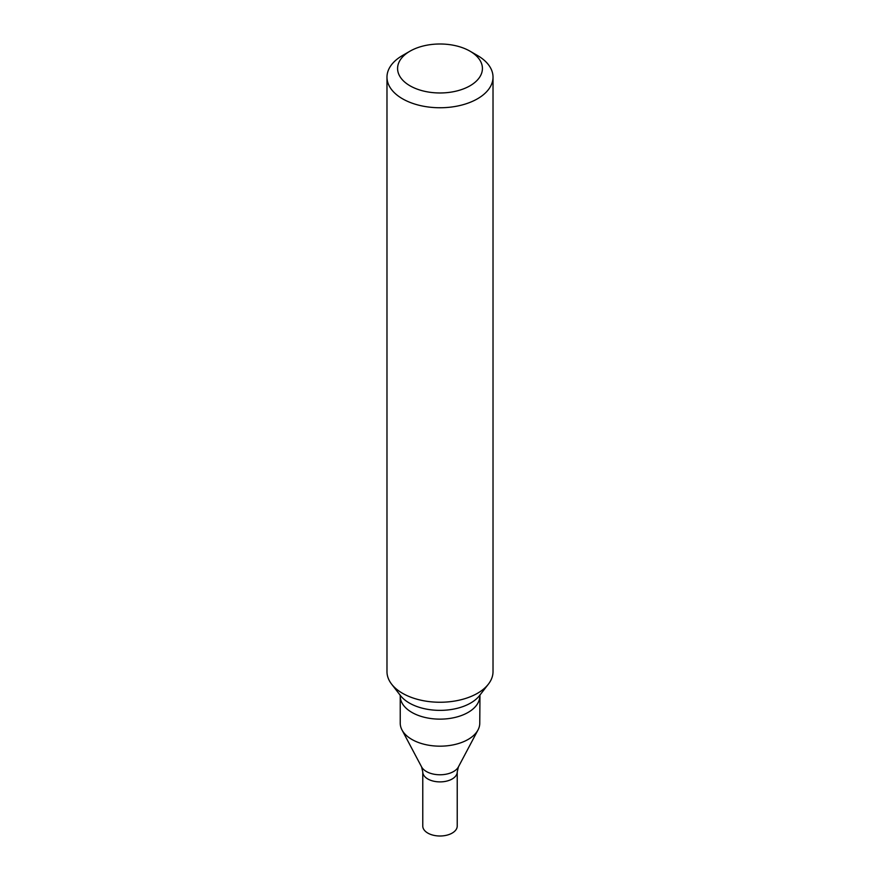 <?xml version="1.0" encoding="UTF-8"?>
<svg xmlns="http://www.w3.org/2000/svg" width="880" height="880" viewBox="0 0 880 880"><rect width="100%" height="100%" fill="white"/><g stroke="black" fill="none" stroke-linecap="round" stroke-linejoin="round"><path stroke-width="1.32" d="M469.997 51.172L477.488 55.506A53.02 30.613 180 0 1 493.02 77.143A53.02 30.613 180 0 1 477.488 98.791A53.02 30.613 180 0 1 419.716 105.424A53.02 30.613 180 0 1 386.98 77.143A53.02 30.613 180 0 1 402.512 55.506L410.003 51.172A42.416 24.486 180 0 1 469.997 51.172A42.416 24.486 180 0 1 469.997 85.8A42.416 24.486 180 0 1 410.014 85.8A42.416 24.486 180 0 1 410.003 51.172M386.98 77.143L386.98 671.638A53.02 30.613 -0 0 0 391.6 684.134A53.02 30.613 -0 0 0 477.488 693.286A53.02 30.613 -0 0 0 488.4 684.134A53.02 30.613 -0 0 0 493.02 671.638L493.02 77.143M479.765 696.179A39.765 22.957 -0 0 1 440 719.136A39.765 22.957 -0 0 1 400.235 696.179L400.235 723.217A39.765 22.957 -0 0 0 401.984 729.938A39.765 22.957 -0 0 0 440 746.174A39.765 22.957 -0 0 0 478.016 729.938A39.765 22.957 -0 0 0 479.765 723.217L479.974 694.925M458.403 766.909A19.25 11.11 -0 0 1 440 774.774A19.25 11.11 -0 0 1 421.597 766.909L422.774 771.936A17.226 9.944 -0 0 0 440 781.891A17.226 9.944 -0 0 0 457.226 771.936L457.226 826.056A17.226 9.944 -0 0 1 440 836A17.226 9.944 -0 0 1 422.774 826.056L422.774 771.936A17.226 9.944 -0 0 0 440 781.891A17.226 9.944 -0 0 0 457.226 771.936L458.403 766.909L478.016 729.938M391.6 684.134L400.455 695.574A43.318 25.003 -0 0 0 440 710.369A43.318 25.003 -0 0 0 479.545 695.574L488.4 684.134M400.235 696.179L400.026 694.925M421.597 766.909L401.984 729.938"/></g></svg>
